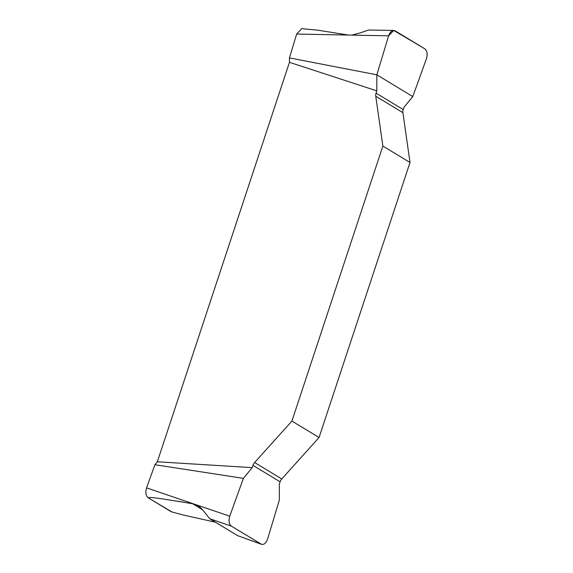 <?xml version="1.0" encoding="UTF-8"?>
<svg xmlns="http://www.w3.org/2000/svg" width="573" height="573" viewBox="0 0 573 573"><rect width="100%" height="100%" fill="white"/><g stroke="black" fill="none" stroke-linecap="round" stroke-linejoin="round"><path stroke-width="0.86" d="M209.761 518.758L202.448 509.605L199.49 506.718L196.346 504.82L229.73 516.187C228.426 520.764 228.964 524.066 231.327 526.107L209.761 518.758L237.63 535.64L261.044 544.099C263.745 545.131 265.922 543.469 267.577 539.107L279.323 500.122L279.345 484.085L280.097 481.807A6.367 4.985 121.2 0 1 281.758 478.956L319.061 437.507L410.01 162.496L402.898 112.659A6.367 4.985 121.2 0 1 403.206 109.558L403.958 107.287L412.782 96.572L426.441 58.747C427.745 54.177 427.207 50.868 424.837 48.827L393.723 30.419L388.594 35.827L351.686 35.118L360.08 32.969L368.468 30.032L393.723 30.419M252.958 465.376L252.206 467.647L157.339 461.774L289.451 62.321L376.819 90.856L376.074 93.127A6.367 4.985 -58.8 0 0 375.759 96.228L382.871 146.065L291.922 421.076L254.62 462.526A6.367 4.985 -58.8 0 0 252.958 465.376L280.097 481.807M291.922 421.076L319.061 437.507M410.01 162.496L382.871 146.065M229.73 516.187L243.382 478.362L154.918 464.717L146.559 487.867L193.409 503.817L162.252 498.854C157.246 498.302 149.703 496.834 148.214 497.801L171.921 511.947L182.701 514.869L215.462 522.211M243.382 478.362L252.206 467.647M157.339 461.774L154.918 464.717M296.642 34.058L301.77 28.65L317.979 30.211L348.441 35.053L296.642 34.058L289.458 57.909L376.848 74.812L388.594 35.827M289.458 57.909L289.451 62.321M376.819 90.856L376.848 74.812L412.782 96.572L426.441 58.747C427.745 54.177 427.207 50.868 424.837 48.827L395.126 30.835C392.426 29.803 390.242 31.465 388.594 35.827L376.848 74.812M171.406 511.761L170.754 511.467M148.163 497.787C145.793 495.745 145.256 492.443 146.559 487.867M237.63 535.64L261.567 544.35L231.327 526.107M351.686 35.118L348.441 35.053M148.214 497.801L170.811 511.488M193.409 503.817L196.346 504.82M197.384 505.336L192.614 503.767L177.716 501.182M210.814 521.229L215.362 522.153M375.759 96.228L402.898 112.659M376.074 93.127L403.206 109.558M281.758 478.956L254.62 462.526M192.385 503.61L202.656 509.848M171.27 511.718L171.699 511.868M198.602 506.081L198.201 505.837"/></g></svg>
